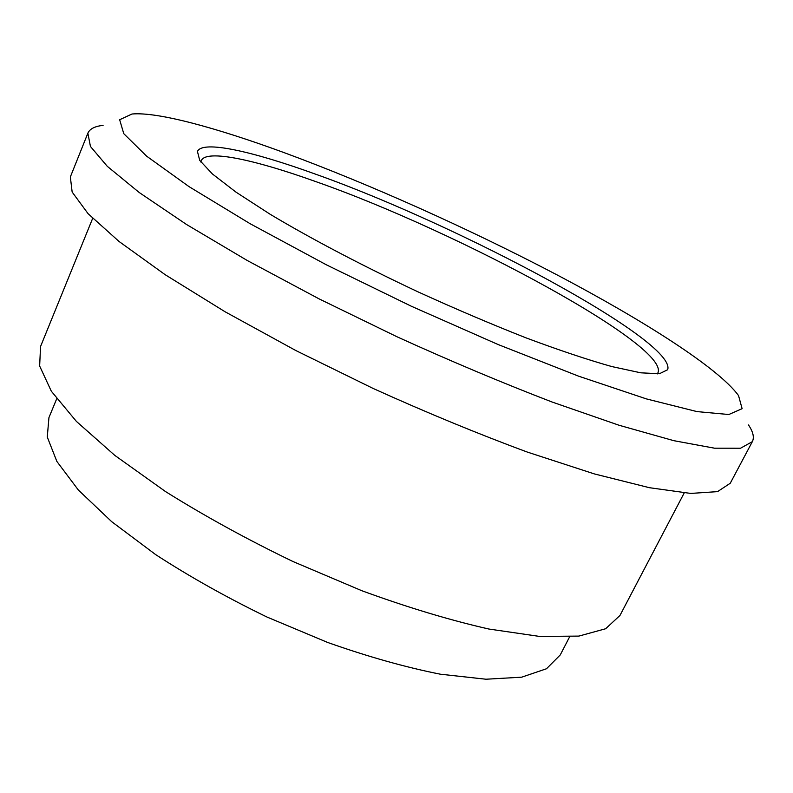 <?xml version="1.0" encoding="UTF-8"?>
<svg xmlns="http://www.w3.org/2000/svg" width="793" height="793" viewBox="0 0 793 793"><rect width="100%" height="100%" fill="white"/><g stroke="black" fill="none" stroke-linecap="round" stroke-linejoin="round"><path stroke-width="1.19" d="M315.594 174.182C458.81 224.934 677.133 341.208 667.666 369.726L659.419 373.741L640.774 372.819L611.7 366.535C587.365 359.665 558.797 350.1 525.987 337.848C491.373 324.208 455.39 308.883 418.04 291.874C362.312 265.695 310.469 238.415 270.026 214.189L236.017 192.144L212.445 173.994L199.707 160.355L197.447 151.463C202.453 139.964 252.362 151.255 315.594 174.182M283.686 152.474C370.143 184.323 470.507 229.445 557.875 275.33C644.402 320.967 718.527 368.15 738.531 395.568L742.109 408.682L728.817 414.521L696.968 411.597L646.275 398.869L578.563 376.16L498.083 344.519L411.369 306.247L326.171 264.713L250.053 223.676L189.002 186.613L146.556 156.112L123.767 133.67L119.654 119.743L131.975 114.014C157.728 111.704 216.291 127.772 283.686 152.474M748.503 424.959C753.152 431.868 754.43 437.439 752.349 441.651L740.543 448.223L714.523 448.194L673.802 440.68L618.996 425.236L552.126 402.031C502.534 382.969 450.88 361.241 397.164 336.847L319.024 298.842L247.357 260.56L186.474 224.459L139.3 192.57L107.283 166.322L90.452 146.467L87.864 133.204C89.738 128.892 94.813 126.275 103.09 125.363M752.349 441.651L730.254 483.254L717.546 491.63L690.753 493.424L649.437 487.705L594.294 473.897L527.365 452.089C477.892 433.791 426.495 412.588 373.196 388.481L295.829 350.536L225.113 311.788L165.241 274.745L119.109 241.528L88.073 213.674L72.153 192.045L70.349 176.938L87.864 133.204M684.2 492.959L619.957 615.477L605.634 628.75L578.87 636.095L539.636 636.432L488.845 629.027C449.829 620.176 407.503 607.418 361.876 590.745L292.895 561.484C247.119 539.389 204.653 516.074 165.499 491.551L114.826 455.41L76.386 421.39L51.317 391.207L39.65 366.029L40.542 346.531L92.662 218.372M569.582 636.908L560.245 654.949L546.486 668.757L521.675 677.182L485.95 679.224L440.284 674.189C405.461 667.26 367.932 656.683 327.687 642.469L267.082 617.083C227.006 597.635 189.904 576.828 155.765 554.684L111.674 521.655L78.358 490.024L56.858 461.417L47.273 437.032L48.938 417.614L56.69 398.829M200.936 162.099C202.354 148.311 252.025 158.699 315.981 181.676C458.037 231.348 675.963 348.722 657.288 373.929"/></g></svg>
